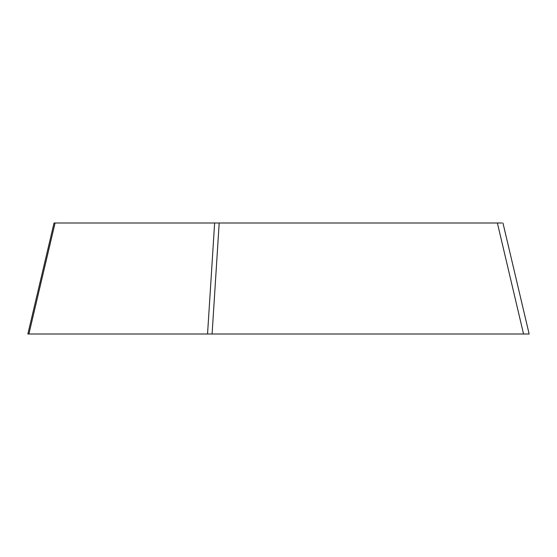 <?xml version="1.0" encoding="UTF-8"?>
<svg xmlns="http://www.w3.org/2000/svg" width="557" height="557" viewBox="0 0 557 557"><rect width="100%" height="100%" fill="white"/><g stroke="black" fill="none" stroke-linecap="round" stroke-linejoin="round"><path stroke-width="0.84" d="M528.064 334.012L27.85 334.012L54.043 222.988L55.08 222.988L54.036 222.988M501.92 222.988L55.08 222.988L28.894 334.012L529.15 334.012L502.957 222.988M219.186 222.988L212.092 334.012L207.545 334.012L214.64 222.988M497.373 222.988L523.559 334.012"/></g></svg>
